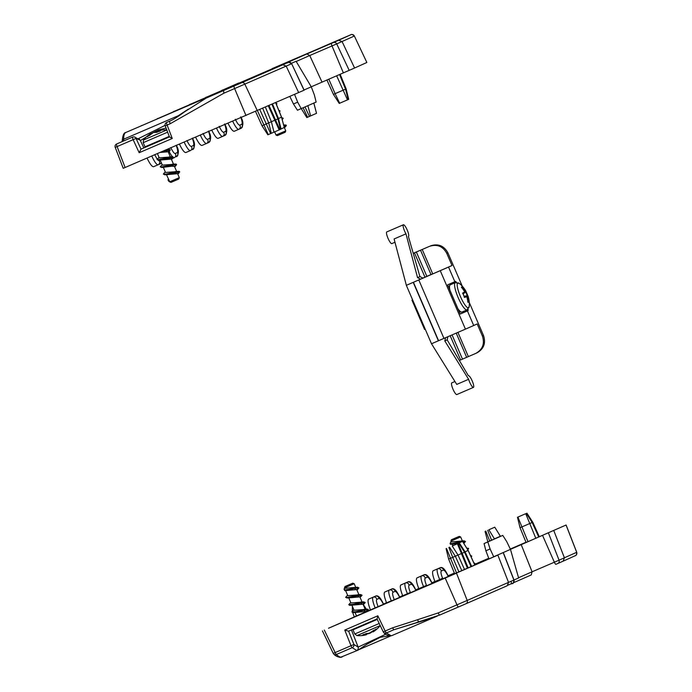 <?xml version="1.0" encoding="UTF-8"?>
<svg xmlns="http://www.w3.org/2000/svg" width="692" height="692" viewBox="0 0 692 692"><rect width="100%" height="100%" fill="white"/><g stroke="black" fill="none" stroke-linecap="round" stroke-linejoin="round"><path stroke-width="1.04" d="M115.279 147.353L117.112 146.566A2.647 0.588 -113.3 0 1 116.645 143.979A2.647 2.647 0 0 0 115.209 147.361L123.219 168.32L304.16 90.176L291.652 63.716C285.623 60.688 289.887 62.946 287.042 62.911L282.846 64.771L286.194 66.121L298.667 92.59M165.284 125.84L170.223 123.721A2.647 0.588 -113.3 0 1 169.748 121.135A2.647 0.588 -113.3 0 1 169.791 121.126M240.712 116.905C242.139 120.979 242.511 123.418 241.811 124.223L239.657 125.165C238.619 125.131 237.174 123.159 235.332 119.266M232.728 121.23A10.605 2.353 66.7 0 0 238.757 129.317L234.181 131.29C232.728 131.342 230.67 128.66 227.997 123.263M224.58 123.989C226.016 128.072 226.379 130.511 225.678 131.316L223.533 132.258C222.487 132.224 221.042 130.252 219.2 126.351M222.625 136.41L218.049 138.374C216.579 138.417 214.503 135.701 211.804 130.226M208.448 131.082C209.884 135.156 210.256 137.596 209.555 138.4L207.401 139.351C206.363 139.308 204.918 137.345 203.076 133.444M207.401 139.351A2.647 2.586 66.3 0 1 206.527 143.486L201.926 145.467C200.429 145.493 198.327 142.742 195.62 137.198M192.324 138.166C193.76 142.249 194.123 144.689 193.423 145.493L191.277 146.436C190.231 146.401 188.786 144.429 186.944 140.537M191.277 146.436A2.647 2.586 66.3 0 1 190.395 150.579L185.793 152.551C184.28 152.577 182.16 149.775 179.436 144.161M176.192 145.259C177.628 149.334 178 151.782 177.299 152.577L175.145 153.529C174.107 153.486 172.663 151.522 170.82 147.621M160.207 160.094L159.022 160.613L158.105 160.241M157.17 159.16L154.74 154.783M366.855 62.479L354.356 36.019A2.647 2.638 -114.3 0 0 350.922 34.712L338.665 40.24L342.082 41.555L354.581 68.015L366.855 62.479L354.356 36.019L336.719 43.907A2.647 2.586 -113.7 0 0 333.336 42.575L306.885 53.959L309.731 55.524L332.013 45.94A2.647 0.588 -113.3 0 1 331.546 43.354M311.253 86.811L354.581 68.015M262.017 125.771L267.847 134.802L270.65 133.599L281.082 129.067L278.461 118.652L262.017 125.771L255.538 111.403M278.461 118.652L272.458 104.025M340.092 74.312L346.147 88.896L348.707 99.337L339.668 103.238L335.11 93.654L333.414 94.38L326.909 79.978M348.707 99.337L346.147 88.896L340.153 74.286M346.095 88.922L335.11 93.654L328.804 79.165M333.414 94.38L339.236 103.419L339.668 103.238M281.038 128.92L284.274 127.501L281.514 117.182L278.469 118.514M281.514 117.182L275.615 102.65M284.274 127.501L283.538 127.821L284.274 127.501L281.575 117.156L275.675 102.624M307.879 105.686L310.613 115.919L316.529 113.324L313.796 103.091M304.999 106.957L309.454 116.42L310.613 115.919M316.529 113.324L315.794 113.635L316.529 113.324L313.831 102.978M303.122 107.779L307.577 117.233L309.454 116.42M306.841 117.545L307.577 117.233L306.841 117.545M289.836 96.448L293.46 103.982L297.448 110.236L316.14 102.061L314.332 94.847L311.27 86.829L296.089 61.268L291.418 63.318M294.567 94.38L297.672 102.165L293.46 103.982M322.014 82.089L309.731 55.524L296.211 61.467M304.073 89.995L311.27 86.829M262.389 73.525L306.885 53.959M125.122 167.525L117.112 146.566L133.141 139.672L139.17 152.716L172.256 138.487L167.118 125.053A2.647 0.588 66.7 0 1 166.642 122.467L169.748 121.135C173.234 119.69 178.138 116.611 184.461 111.896L206.216 98.091L223.499 90.574L223.888 93.186L234.623 88.567A2.647 0.588 -113.3 0 1 234.147 85.981L223.49 90.566M323.268 46.632L350.922 34.712M172.256 138.487L169.488 136.886M165.085 125.364L137.855 138.893M123.626 140.978L123.678 139.213C123.643 135.398 124.344 133.158 125.78 132.501L208.776 96.794M178.752 115.945A26.504 8.01 49.3 0 1 178.233 115.746L177.706 116.654M132.665 137.085A2.647 0.588 -113.3 0 0 133.141 139.672L136.056 138.417A2.647 2.353 -51.1 0 0 135.381 137.457A2.647 2.353 -51.1 0 0 135.373 137.457A2.647 2.647 0 0 0 132.665 137.085L116.645 143.979M141.28 125.832L211.856 95.314M157.413 118.739L255.832 76.276M173.536 111.646L271.965 69.183M189.669 104.561L288.097 62.09M205.792 97.468L304.221 55.005M221.924 90.384L238.532 83.083M139.17 152.716L141.012 149.143L136.056 138.417L140.744 140.398L146.323 136.964M138.071 138.807L137.942 138.902A2.647 2.569 89 0 1 140.329 140.45L143.841 147.898L141.012 149.143M151.349 133.556L158.563 129.871L166.063 128.063M145.554 147.154L143.841 147.898M272.19 68.603L320.353 47.912M307.144 53.717L323.493 46.537M218.655 92.391L239.709 83.36M221.864 91.162L223.577 90.453M188.345 109.12L178.233 115.746L123.678 139.213A2.647 2.232 179.4 0 0 122.207 141.324M301.202 108.627L297.672 102.165M222.452 90.946L226.725 89.069M226.5 89.164L242.849 81.985M242.632 82.08L258.981 74.892M258.756 74.987L275.113 67.799M274.888 67.894L291.237 60.714M291.012 60.809L307.369 53.621M159.022 160.613A2.647 2.586 66.3 0 1 158.122 164.765L153.537 166.737C151.98 166.729 149.827 163.848 147.059 158.087M165.942 149.965L170.111 149.593L169.678 151.038L168.303 152.102M163.035 151.211L170.327 150.086M170.059 149.913L168.052 151.643M159.048 157.413L157.067 159.428L157.664 159.757L172.844 156.703L173.467 157.387L171.452 159.402M157.084 159.541L158.606 160.207L173.467 157.387M173.199 157.214L171.201 158.944M162.196 164.713L160.207 166.781L160.907 167.066L176.071 164.013L176.616 164.687L174.6 166.703M160.224 166.841L161.746 167.516L174.903 164.566L176.616 164.687M164.186 173.026L163.364 174.125L164.895 174.816L179.6 171.85L177.74 174.012M163.373 174.142L166.141 174.099L177.835 171.382L179.289 171.331L179.764 171.997M179.496 171.824L177.489 173.554M160.146 152.456L168.173 151.782L170.405 156.98M170.145 157.032L159.238 157.837L157.421 153.624M166.391 151.487L167.421 150.173M158.606 160.207L171.313 159.082L173.554 164.281M173.285 164.333L162.378 165.137L160.189 160.06M169.54 158.788L170.569 157.473M161.746 167.516L171.746 166.192L174.462 166.391L176.702 171.581M176.434 171.642L165.526 172.446L163.338 167.36M172.68 166.097L173.709 164.782M179.306 177.645L178.752 179.038L170.967 182.394L169.575 181.84L179.306 177.645L177.61 173.692M164.895 174.816L177.602 173.692M162.049 130.087A26.426 21.833 84.8 0 0 158.416 130.546A26.426 21.833 84.8 0 0 157.257 130.857A26.426 14.16 78.5 0 1 160.44 130.797A26.227 21.668 84.8 0 0 158.589 131.48A26.227 21.668 84.8 0 0 156.799 132.371A26.426 14.151 -125.2 0 0 153.295 132.57A26.426 21.833 84.8 0 0 149.238 135.623A26.227 14.039 -125.2 0 0 146.877 136.635A26.426 21.85 -131.1 0 1 149.818 134.222A26.426 21.85 -131.1 0 1 150.718 133.668L151.591 133.712L150.718 133.668M154.688 132.38L154.688 131.956A26.426 21.85 -131.1 0 1 156.686 131.454L154.022 132.397M157.231 130.857L158.416 130.546A26.504 26.504 0 0 1 166.798 129.975L143.538 140L143.183 142.682L167.628 132.163M159.022 131.272A25.898 13.883 -101.5 0 0 156.695 131.523L157.257 130.857L156.825 132.302L160.259 130.831M160.44 130.797L159.8 131.35L160.44 130.797M146.877 136.635L147.751 136.532L146.877 136.635M168.485 179.323L167.966 179.842L169.739 181.771L166.478 174.661M175.829 173.398L176.858 172.083M168.813 181.347L167.966 179.842M168.969 179.981L168.173 179.859M176.348 164.514L174.341 166.253M275.823 102.987L276.938 103.679L276.437 104.509M276.67 103.506L276.238 104.016M276.022 103.48L276.938 103.679M278.79 110.305L280.087 110.988L279.456 111.931M279.819 110.815L279.248 111.438M278.988 110.789L280.087 110.988M283.798 125.615L286.376 125.589L284.36 127.613M283.668 125.114L286.047 124.984L286.376 125.589M286.107 125.416L284.187 127.094M276.03 135.044L285.761 130.857L284.274 127.406M285.761 130.857L285.199 132.25L277.414 135.606L276.022 135.052L274.637 131.852M281.826 118.124L283.227 118.289L282.483 119.335M281.705 117.631L283.227 118.289M282.959 118.116L282.068 119.024M475.525 563.989L474.548 564.421L475.525 563.989M440.155 580.181L345.922 620.767M363.758 605.941L366.163 609.228M366.431 609.704L366.959 610.681M354.339 617.108L352.764 612.662M352.366 611.166L352.366 606.287M354.295 617.013L356.57 616.044M378.195 606.875L375.272 608.112M378.091 606.624C376.517 602.602 376.076 600.198 376.759 599.402L378.913 598.45C379.969 598.485 381.491 600.422 383.463 604.263L383.524 604.237C380.522 597.386 377.771 594.722 375.289 596.253L373.135 597.205A10.605 2.353 66.7 0 0 375.176 607.887L370.428 609.929C368.118 603.926 367.487 600.336 368.551 599.168L375.28 596.253A10.605 2.353 66.7 0 0 375.28 596.253A2.647 2.586 -113.7 0 1 378.913 598.45M394.388 599.912L391.464 601.166M394.215 599.54C392.649 595.518 392.208 593.105 392.892 592.309L395.037 591.366C396.101 591.401 397.615 593.329 399.595 597.17L399.656 597.144C396.646 590.293 393.904 587.638 391.413 589.16L389.259 590.112A10.605 2.353 66.7 0 0 391.3 600.794L386.551 602.836C384.242 596.833 383.619 593.252 384.674 592.084L391.413 589.169A10.605 2.353 66.7 0 0 391.413 589.169A2.647 2.586 -113.7 0 1 395.037 591.366M410.572 592.949L410.347 592.447L407.432 593.701L407.649 594.203M410.347 592.447C408.773 588.425 408.332 586.02 409.015 585.224L411.169 584.273C412.224 584.308 413.747 586.245 415.719 590.086L415.78 590.06C412.778 583.209 410.027 580.545 407.545 582.076L405.391 583.019A10.605 2.353 66.7 0 0 407.432 593.701L402.683 595.751C400.374 589.74 399.742 586.159 400.806 584.991L407.536 582.076A10.605 2.353 66.7 0 0 407.536 582.076A2.647 2.586 -113.7 0 1 411.169 584.273M426.756 585.977L426.471 585.354L423.565 586.617L423.833 587.24M426.471 585.354C424.905 581.341 424.464 578.927 425.147 578.131L427.293 577.189C428.357 577.214 429.87 579.152 431.851 582.993L431.912 582.967C428.902 576.116 426.16 573.452 423.668 574.983L421.514 575.934A10.605 2.353 66.7 0 0 423.565 586.617L418.816 588.658C416.498 582.655 415.875 579.066 416.939 577.907L423.668 574.983A2.647 2.586 -113.7 0 1 427.293 577.189M442.88 578.893L442.603 578.27L439.688 579.524L439.965 580.173M442.603 578.27C441.029 574.248 440.588 571.834 441.271 571.038L443.425 570.096C444.48 570.13 446.003 572.059 447.975 575.9L448.035 575.874C445.034 569.023 442.292 566.367 439.801 567.898L437.647 568.841A10.605 2.353 66.7 0 0 439.688 579.524L434.939 581.565C432.63 575.562 432.007 571.981 433.062 570.813L439.792 567.898A10.605 2.353 66.7 0 0 439.792 567.898A2.647 2.586 -113.7 0 1 443.425 570.096M354.261 616.935L328.527 628.249L345.974 620.741M367.34 611.192L370.393 609.842L367.322 611.148M383.463 604.099L386.525 602.758M399.595 597.006L402.649 595.665M415.719 589.921L418.781 588.572M431.851 582.828L434.905 581.488M448.009 575.813L454.376 573.08L448.001 575.805M526.006 542.269L510.298 549.024L525.998 542.251M474.53 564.387L488.751 558.271L483.12 560.719L485.94 560.105M576.739 552.277L576.696 552.294A2.647 2.638 65.7 0 1 575.329 555.667C576.177 555.685 576.644 554.552 576.739 552.277L566.108 525.012L510.445 549.327M566.108 525.012L510.462 549.361L506.752 541.646L502.764 535.392L484.071 543.575L485.888 550.78L490.1 548.964L487.825 541.957M431.834 582.794L434.887 581.444M491.363 557.882L354.252 616.892M383.446 604.064L386.508 602.715M399.578 596.971L402.632 595.63M415.702 589.878L418.764 588.537M493.733 556.861L474.773 564.906M448.693 559.075L452.715 557.354L458.952 571.981L497.046 555.451L474.773 564.914M454.635 573.72L436.47 581.712M440.138 580.138L436.367 581.808M458.952 571.981L454.653 573.763M430.147 584.532L455.82 573.452L430.147 584.532M525.237 513.897L517.478 517.279L525.237 513.897M520.09 527.693L532.771 522.235L539.276 536.81M517.478 517.279L520.038 527.719L526.093 542.485M452.222 545.988L459.315 542.926L452.222 545.988L458.009 555.045L464.548 552.225L465.136 551.957L459.298 542.935L465.136 551.957L471.693 566.488M448.883 547.458L452.715 557.354L458.009 555.045L464.557 569.559M446.081 548.661L448.641 559.101L454.696 573.867M500.42 536.395L494.763 527.183L488.855 529.778L494.46 538.878L500.359 536.274M488.855 529.778L494.763 527.183L500.48 536.369M494.027 527.494L494.763 527.183M487.687 530.28L491.554 540.141L494.512 538.981M485.075 531.404L485.81 531.093L489.677 540.945L491.605 540.262M487.834 541.732L489.728 541.083M465.041 551.809L468.112 550.46L462.507 541.36L456.659 544.068M456.599 543.964L462.507 541.36L468.173 550.425L474.807 564.992M461.772 541.68L462.507 541.36M452.213 544.163L452.819 545.581L453.597 545.383M484.071 543.575L502.764 535.392M488.95 558.799L485.888 550.78M521.214 544.639L532.079 571.8L518.55 577.751M514 580.008L518.619 577.976L510.471 549.379L493.699 556.757L490.1 548.964M531.266 574.931L513.481 582.75L531.257 574.94L532.079 571.8L554.361 562.215A2.647 0.588 66.7 0 0 555.91 564.326L563.072 561.195L564.421 557.83L553.782 530.565M503.248 552.778L513.905 580.034A2.647 2.586 66.3 0 1 512.564 583.399C512.91 584.169 513.395 583.027 514 579.991L467.195 600.431A2.647 2.491 66.4 0 1 465.924 603.761L507.21 585.752L508.542 582.396L497.868 555.14M456.504 573.184L467.195 600.431L438.2 612.922L417.726 619.686A2.647 0.562 76.7 0 0 418.833 621.944A2.647 0.562 76.7 0 0 418.85 621.935L439.749 615.032L465.915 603.761A2.647 2.491 66.4 0 1 465.915 603.761L507.219 585.743M417.726 619.686L392.667 627.808A2.647 0.588 66.7 0 0 393.843 629.746L418.807 621.944M383.325 631.857A2.647 2.275 -47.7 0 0 383.861 632.678A2.647 2.647 0 0 1 383.256 631.865L385.15 631.043A2.647 0.588 66.7 0 0 386.326 632.981L393.843 629.746L432.154 618.017M383.87 632.687A2.647 2.275 -47.7 0 0 386.326 632.981L391.11 635.688A2.647 2.569 -88.2 0 1 389.89 635.879M333.319 653.369A2.647 2.275 -47.7 0 0 336.321 654.494A2.647 0.588 -113.3 0 1 335.144 652.556L324.323 630.075M342.056 657.028C340.706 657.582 338.795 656.734 336.321 654.494L352.185 647.669A2.647 2.292 -44.4 0 0 353.923 644.468L333.25 653.378A2.647 2.647 0 0 0 333.864 654.191C335.421 655.86 337.566 656.924 340.317 657.4L358.041 650.151L367.123 644.105L380.237 637.297L389.397 635.827M392.667 627.808L385.15 631.043L377.823 615.811L377.079 618.916M377.823 615.811L344.746 630.049L348.586 631.173L377.036 618.933L348.586 631.173M385.781 634.227L358.145 647.098A2.647 2.569 92.6 0 1 356.726 650.48L357.876 650.195M383.87 632.678C384.475 633.863 386.534 634.927 390.037 635.887L391.11 635.688M344.746 630.049L351.008 645.722A2.647 0.588 -113.3 0 0 352.185 647.669L356.726 650.48M402.891 596.253L402.683 595.751M419.067 589.29L418.816 588.658M435.233 582.301L434.939 581.565M474.444 564.205L474.928 563.4L473.985 563.193M474.228 563.729L474.66 563.227M474.928 563.4L473.769 562.708M471.174 557.025L471.78 556.1L470.664 555.901M470.958 556.541L471.512 555.927M471.78 556.1L470.448 555.417M467.567 549.448L468.372 548.618M463.476 542.865L465.223 541.317M463.744 543.307L465.491 541.49L464.012 540.824L452.092 543.557L452.3 544.042C450.077 544.543 449.783 544.353 451.426 543.471M465.491 541.49L462.663 541.568M461.391 541.836L452.3 544.042M459.246 536.369L451.452 539.725L459.246 536.369L460.638 536.923L450.899 541.118L451.253 541.94L464.012 540.824M462.161 541.135L460.984 541.092M452.464 544.007L457.594 543.488M451.115 541.611L450.025 543.445L452.092 543.557M453.649 544.05L450.596 544.31L450.025 543.445M467.896 549.837L468.423 548.306L466.771 548.176M468.631 548.791L467.065 548.652M366.293 611.814L368.308 609.799L366.552 609.687L352.894 612.662L351.899 611.866L353.889 609.825M366.042 611.356L368.04 609.626M368.308 609.799L368.032 609.228L366.492 609.176L355.61 611.719L351.917 611.953M363.144 604.514L365.142 602.732L364.805 602.308L349.642 605.353L348.768 604.618L350.74 602.516M362.893 604.055L364.892 602.325M365.168 602.498L363.542 601.85L352.756 604.35L348.777 604.652M356.605 589.446L358.603 587.716M356.856 589.904L358.888 588.018L357.617 587.205L344.841 590.328M358.871 587.889L356.579 587.863L347.964 589.93M353.448 612.628L366.154 611.503L366.353 611.97M364.381 611.2L365.411 609.894M364.987 609.444L354.07 610.249L351.882 605.171M350.299 605.318L363.015 604.194L365.246 609.393M361.233 603.9L362.262 602.585M361.838 602.144L350.93 602.948L348.742 597.862M360.004 597.213L362.02 595.38L361.579 594.99L347.159 598.018L359.866 596.893L362.106 602.092M352.799 583.166L345.005 586.513L352.799 583.166L354.192 583.719L344.452 587.915L344.642 588.338L357.401 587.223M354.944 589.299L355.973 587.984M355.55 587.534L354.373 587.491M369.675 633.284A26.426 16.452 -100.4 0 1 369.459 633.422A26.426 20.154 51 0 1 367.011 633.958L369.355 633.05M366.077 634.832A26.426 20.172 -97.8 0 0 366.449 634.728A26.426 16.452 -100.4 0 1 362.79 635.014A26.227 20.016 -97.8 0 0 366.154 633.569A26.426 16.47 54 0 0 370.108 633.163A26.426 20.172 -97.8 0 0 373.844 630.256A26.227 16.34 54 0 0 376.586 629.063A26.426 20.154 51 0 1 373.516 631.614A26.426 20.154 51 0 1 373.1 631.865L373.516 631.614A26.504 26.504 0 0 0 380.228 625.568L356.968 635.576A26.504 26.504 0 0 0 366.077 634.832L366.95 633.621A25.898 19.748 -129 0 0 366.994 633.621M373.836 630.3L369.883 632.834M376.586 629.063L375.713 629.166L376.586 629.063M373.1 631.865L372.175 631.77M362.79 635.014L363.456 634.443L362.79 635.014M358.084 596.599L359.113 595.284M358.69 594.843L347.782 595.648L345.593 590.561M347.747 589.446C344.901 590.181 343.716 589.973 344.201 588.84L344.754 590.639L356.717 589.593L358.958 594.783M344.201 588.84L344.78 587.768M359.745 596.755L361.752 595.016M362.02 595.189L360.584 594.523L346.952 597.533L345.628 597.343L347.6 595.215M347.159 598.018L345.628 597.343M411.974 300.181L412.614 299.895L411.974 300.181L424.551 329.401L425.199 329.115M416.368 252.018L414.473 252.84L424.957 277.181L426.852 276.368L416.368 252.018L420.511 250.21L430.995 274.56L432.708 273.824L422.224 249.475L420.511 250.21M422.336 278.314L424.957 277.181M430.995 274.56L426.852 276.368M414.473 252.84L413.245 253.367M450.172 335.732L460.604 359.952L462.498 359.139L452.066 334.911M456.218 333.12L466.65 357.332L462.498 359.139M475.906 353.344L477.03 352.833C483.812 348.915 485.983 343.18 483.544 335.603L482.419 336.113C484.858 343.682 482.687 349.425 475.906 353.344L468.354 356.596L457.922 332.385M482.419 336.113L477.177 323.942L473.709 325.508L467.42 310.898L460.215 314.073L447.637 284.853L454.843 281.687L448.546 267.077L406.342 285.329L423.028 278.132L419.914 276.584L417.544 277.622L420.606 279.196M413.236 253.315L429.559 246.317C437.128 243.93 442.871 246.274 446.772 253.341L452.014 265.512L422.985 278.149M429.559 246.317L422.224 249.475M466.65 357.332L468.354 356.596M447.17 339.876L468.372 375.73A6.358 1.41 -113.3 0 1 468.415 375.704A6.358 1.41 -113.3 0 1 472.221 380.981A6.358 1.41 -113.3 0 1 473.449 387.39A6.358 1.41 -113.3 0 1 468.614 379.303L444.8 340.922L447.17 339.876L447.871 336.727M454.938 381.508L451.798 382.858A6.358 1.41 66.7 0 0 453.018 389.259A6.358 1.41 66.7 0 0 456.824 394.544L473.449 387.39M406.342 285.329L431.505 343.76L456.737 384.415L468.614 379.303M406.36 285.32L394.094 238.965L405.97 233.853A6.358 1.41 -113.3 0 1 403.41 224.77A6.358 1.41 -113.3 0 1 407.216 230.047A6.358 1.41 -113.3 0 1 408.444 236.456A6.358 1.41 -113.3 0 1 408.401 236.474L419.914 276.584M403.41 224.77L386.793 231.915A6.358 1.41 66.7 0 0 388.013 238.316A6.358 1.41 66.7 0 0 391.819 243.61L394.968 242.252M460.189 313.995L468.095 310.596L468.112 309.142M456.582 282.362L455.518 281.385L454.843 281.687M452.014 265.512L448.546 267.077M468.095 310.596L467.42 310.898M483.544 335.603L469.245 302.404M462.247 286.159L447.897 252.831C443.996 245.764 438.252 243.428 430.683 245.807M417.544 277.622L405.97 233.853M445.587 337.705L444.8 340.922M460.604 359.952L459.358 360.489M431.505 343.76L465.439 329.141L440.276 270.719M465.439 329.141L473.709 325.508M443.961 338.405L418.798 279.983M438.59 340.724L413.427 282.293M438.391 340.793L413.228 282.371M466.001 292.102L466.053 291.453A26.426 0.977 146.9 0 0 465.82 291.453A26.426 26.4 -115.1 0 0 462.438 286.661A26.227 0.969 146.9 0 0 461.478 287.085A26.426 24.367 66.5 0 1 464.773 291.912A26.426 0.977 146.9 0 0 462.619 293.079L462.74 293.616L462.619 293.079A26.227 24.177 66.5 0 1 464.488 297.422L464.176 296.963L464.488 297.422A26.426 1.055 -13.5 0 0 466.815 296.643L464.315 296.678M462.931 293.512A25.898 0.96 -33.1 0 1 464.764 292.534L464.773 291.912L463.026 293.702M469.012 301.937A26.426 26.4 -115.1 0 0 467.853 296.185L467.169 295.865A25.898 25.872 64.9 0 1 468.415 301.487L469.012 301.937A26.227 1.047 -13.5 0 1 468.631 302.119A26.227 1.047 -13.5 0 1 468.052 302.352L467.68 301.807L468.052 302.352A26.426 24.367 66.5 0 0 466.815 296.643L466.356 296.219A25.898 1.038 166.5 0 1 464.393 296.894M468.415 301.487L467.982 301.574M467.853 296.185A26.426 1.055 -13.5 0 0 468.017 296.012L467.515 295.596M467.861 295.942L467.29 295.596A25.898 1.038 166.5 0 1 467.169 295.865L464.271 296.557M467.783 295.7A26.227 26.192 -115.1 0 0 466.114 291.825M465.993 291.6L463.173 294.005M465.751 292.318A25.699 25.673 64.9 0 1 467.178 295.622L467.29 295.596M465.82 291.453L463.086 293.806M462.438 286.661L462.351 287.405A25.898 25.872 64.9 0 1 465.578 292.18A25.898 0.96 -33.1 0 1 465.846 292.258M461.478 287.085L461.616 287.734L461.478 287.085M467.178 295.622L464.185 296.34M241.811 124.223A2.647 2.586 66.3 0 1 240.911 128.366L238.801 129.3A2.647 2.586 66.3 0 1 238.766 129.317L240.937 128.357C243.601 125.382 243.541 121.55 240.764 116.87M239.657 125.165A2.647 2.586 66.3 0 1 238.783 129.309A10.605 2.353 66.7 0 1 238.757 129.317L238.783 129.309M225.678 131.316A2.647 2.586 66.3 0 1 224.788 135.459L222.668 136.385M223.533 132.258A2.647 2.586 66.3 0 1 222.634 136.402L224.805 135.45C227.469 132.466 227.417 128.643 224.64 123.963M216.544 128.193A10.605 2.353 66.7 0 0 222.634 136.402L218.049 138.374M209.555 138.4A2.647 2.586 66.3 0 1 208.655 142.552L206.545 143.478M200.36 135.156A10.605 2.353 66.7 0 0 206.501 143.495A2.647 2.586 66.3 0 1 206.51 143.495A10.605 2.353 66.7 0 0 206.51 143.495L208.673 142.543C211.337 139.559 211.285 135.727 208.508 131.056M193.423 145.493A2.647 2.586 66.3 0 1 192.532 149.636C195.213 146.652 195.161 142.82 192.385 138.141M184.176 142.12A10.605 2.353 66.7 0 0 190.378 150.588A2.647 2.586 66.3 0 1 190.378 150.579A10.605 2.353 66.7 0 0 190.378 150.579L190.412 150.571M177.299 152.577A2.647 2.586 66.3 0 1 176.399 156.729C179.081 153.736 179.029 149.905 176.252 145.233M175.145 153.529A2.647 2.586 66.3 0 1 174.254 157.672A10.605 2.353 66.7 0 0 174.254 157.672L174.289 157.655M169.133 151.513A10.605 2.353 66.7 0 0 172.464 156.686M173.476 157.542A10.605 2.353 66.7 0 0 174.246 157.672L172.948 158.234L174.246 157.672M161.4 162.862A2.647 2.586 66.3 0 1 160.276 163.814L158.157 164.748M151.808 156.037A10.605 2.353 66.7 0 0 158.122 164.765L161.435 162.94M262.7 108.281L268.704 122.891L271.299 133.314M273.989 132.129L271.385 121.714L265.391 107.113M259.794 109.552L270.65 133.599M279.161 129.897L268.306 105.841M257.424 110.582L268.271 134.62M279.871 129.594L269.015 105.53M280.528 129.309L277.925 118.886L271.921 104.267M339.556 74.537L345.559 89.156L348.163 99.579M336.641 75.791L347.505 99.864M245.989 115.529L234.623 88.567L291.557 63.759A2.647 2.586 -113.7 0 0 288.175 62.427M170.223 123.721L223.888 93.195M257.303 110.642L244.847 84.156A2.647 2.491 -113.6 0 0 241.551 82.789L234.147 85.981M282.846 64.771L241.551 82.789M304.039 90.228L291.652 63.716M343.379 72.894L332.013 45.94L336.719 43.907L349.2 70.376M338.665 40.24L333.336 42.575M169.445 136.912L140.995 149.152M326.313 45.291L222.513 90.929M169.428 136.869L145.666 147.119L144.974 146.834L169.246 136.393M156.747 131.826A25.898 21.409 48.9 0 0 154.973 132.284M151.185 133.945A25.898 21.409 48.9 0 0 148.598 135.77M376.759 599.402A2.647 2.586 -113.7 0 0 373.135 597.205L368.551 599.168M392.892 592.309A2.647 2.586 -113.7 0 0 389.259 590.112L384.674 592.084M409.015 585.224A2.647 2.586 -113.7 0 0 405.391 583.019L400.806 584.991M425.147 578.131A2.647 2.586 -113.7 0 0 421.514 575.934L416.939 577.907M441.271 571.038A2.647 2.586 -113.7 0 0 437.647 568.841L433.062 570.813M454.038 573.236L454.038 573.236A7.949 7.75 -113.7 0 0 453.978 573.261L450.95 575.346M483.12 560.719L474.556 564.438M526.932 513.204L532.719 522.252M526.396 513.438L532.174 522.495L538.739 537.044M527.987 541.663L517.901 517.097M525.738 513.723L535.824 538.298M449.541 547.173L455.319 556.221L461.858 570.727M467.472 568.305L457.395 543.756M468.181 568.002L458.104 543.454M446.504 548.479L456.599 573.054M471.096 566.748L464.548 552.225L458.761 543.168M465.085 551.982L471.633 566.514M468.112 550.46L474.747 565.018M484.625 560.667A7.949 7.75 -113.7 0 0 481.822 561.281M508.542 582.404L510.956 581.349M508.075 585.121L511.535 583.598L508.075 585.121M510.947 581.332A2.647 0.588 -113.3 0 1 511.414 583.892L512.538 583.408M566.056 525.029L576.696 552.294L559.058 560.183A2.647 2.586 66.3 0 1 557.717 563.548L555.91 564.326M563.072 561.195L575.329 555.667A2.647 2.638 65.7 0 1 575.286 555.685M548.41 532.927L559.058 560.183L554.361 562.215L542.58 535.444M445.19 578.071L456.971 604.843A2.647 0.588 66.7 0 0 458.519 606.962L465.924 603.761M438.2 612.922A2.647 0.588 66.7 0 0 439.749 615.032L458.519 606.962M351.441 629.945L358.145 647.098L353.923 644.468L348.604 631.165M415.719 590.086L415.97 590.631M431.851 582.993L432.137 583.633M447.975 575.9L448.26 576.531M377.261 619.392L352.981 629.832L353.136 629.21M352.981 629.832L354.771 633.993L379.216 623.475M372.209 631.822A25.898 19.748 -129 0 0 374.891 629.936M364.39 634.469A25.898 16.124 79.6 0 0 367.019 634.062M446.772 253.341L447.897 252.831M468.017 296.012A26.504 26.504 0 0 1 469.211 306.435A13.546 3.002 -113.3 0 1 468.562 307.828A13.546 3.002 -113.3 0 1 459.462 294.135A13.546 3.002 -113.3 0 1 459.315 283.435A26.504 26.504 0 0 1 466.053 291.453M459.315 283.435L455.301 282.63A14.843 3.287 66.7 0 0 458.147 297.569A14.843 3.287 66.7 0 0 467.031 309.904A14.843 3.287 66.7 0 0 467.039 309.895L461.962 312.083A14.843 3.287 -113.3 0 1 457.931 308.762M455.301 282.63L450.224 284.819A14.843 3.287 -113.3 0 0 449.878 290.06M449.592 285.839A14.316 3.175 66.7 0 0 449.342 288.806M458.467 310.007A14.316 3.175 66.7 0 0 460.777 311.841M166.642 122.467A2.647 2.647 0 0 0 165.215 125.849L169.462 136.955M234.181 131.29L238.757 129.317M206.501 143.495L201.917 145.467M190.378 150.588L185.793 152.56M281.082 129.067L278.513 118.626L272.518 103.999M306.815 117.553L301.176 108.48M327.221 44.893L350.861 34.738C351.398 34.064 352.574 34.488 354.399 36.001M125.78 132.501C123.842 132.639 122.657 135.554 122.207 141.229L122.207 141.583M140.952 125.97L141.808 125.451M157.084 118.877L157.932 118.367M173.208 111.793L174.064 111.274M189.34 104.7L190.196 104.189M205.463 97.615L206.32 97.096M221.587 90.522L222.547 89.96M135.373 137.457L137.942 138.902M240.167 82.884L238.558 83.101M323.571 46.502L322.965 46.762M226.803 89.034L226.197 89.303M242.935 81.95L242.321 82.21M259.059 74.857L258.453 75.125M275.191 67.764L274.586 68.032M291.315 60.68L290.709 60.939M307.447 53.587L306.841 53.855M153.537 166.737L158.122 164.765M144.974 146.834L143.183 142.682M150.744 133.651L149.818 134.222A26.504 26.504 0 0 0 143.538 140M149.264 135.571L153.313 132.544L156.842 132.31M149.29 135.554L146.989 136.549M177.783 174.107L179.02 173.035M174.644 166.807L175.872 165.725M171.495 159.506L172.732 158.425M168.346 152.197L169.583 151.124M178.276 171.331L175.258 171.59M175.137 164.021L172.118 164.289M164.142 173.061L165.336 172.014M171.988 156.721L168.969 156.989M168.848 149.42L166.746 149.619M284.403 127.709L285.632 126.636M284.862 124.932L283.651 125.053M367.071 610.595L366.639 609.669M366.397 609.194L363.3 604.523M370.704 598.225L375.289 596.253M386.828 591.132L391.413 589.16M402.96 584.048L407.545 582.076M419.092 576.955L423.668 574.983M526.949 513.196L532.771 522.235L539.336 536.784M487.843 541.914L485.057 531.413M345.948 620.75L356.605 616.131M366.345 611.936L376.223 607.723M416.895 622.411L439.749 615.032M514 579.991L503.369 552.726M333.25 653.378L322.437 630.896M377.01 618.89L383.256 631.865M391.698 635.671L437.206 616.096M359.321 649.451L390.868 635.879M415.78 590.06L416.03 590.605M431.912 582.967L432.197 583.607M435.216 569.871L439.801 567.898M448.035 575.874L448.321 576.505M460.638 536.923L462.429 541.083M451.452 539.725L450.899 541.118M464.747 542.537L463.787 543.367M355.031 612.472L356.622 616.157M354.192 583.719L355.809 587.482M345.005 586.513L344.452 587.915M354.771 633.993L356.968 635.576M373.827 630.308L376.465 629.158M362.971 634.971L366.154 633.612L370.099 633.171M357.522 594.791L360.541 594.532M360.662 602.092L363.689 601.832M363.81 609.401L366.829 609.133M358.127 588.935L356.899 590.008M361.276 596.236L360.048 597.308M364.425 603.536L363.188 604.618M367.573 610.837L366.336 611.918M464.479 297.136L462.818 293.287M468.06 302.179L466.789 296.47M466.019 291.643L467.853 295.891M461.607 287.197L464.877 292.05M469.211 306.435L467.048 309.895M461.962 312.083L460.673 311.997L458.511 310.111M449.29 288.694L449.402 285.805L450.224 284.819"/></g></svg>

